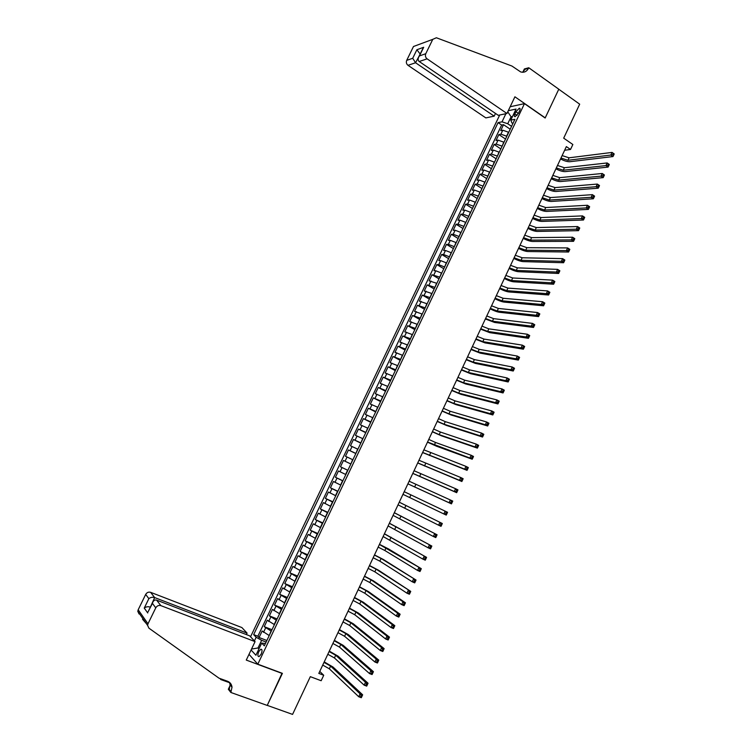 <?xml version="1.0" encoding="UTF-8"?>
<svg xmlns="http://www.w3.org/2000/svg" width="752" height="752" viewBox="0 0 752 752"><rect width="100%" height="100%" fill="white"/><g stroke="black" fill="none" stroke-linecap="round" stroke-linejoin="round"><path stroke-width="1.13" d="M261.132 654.202C262.382 650.931 262.279 649.267 260.831 649.183L258.763 651.627C257.513 654.889 257.616 656.562 259.064 656.646L261.132 654.202M499.713 115L250.538 636.803M249.006 654.343L257.804 664.185L282.404 673.35L267.251 705.376L292.566 714.4L310.322 676.659L321.16 680.729L323.727 675.268L319.76 671.395M257.804 664.185L524.464 103.635L545.153 118.017L558.764 89.244L579.679 104.18L563.69 138.161L572.855 144.506L570.524 149.46L566.359 146.593L318.82 673.407L323.727 675.268M508.728 132.286L502.787 130.228L500.719 130.613L503.539 124.691L510.204 129.203M506.839 136.253L500.898 134.194L498.839 134.561L505.513 139.045M498.839 134.561L496.01 140.492L498.068 140.145L504 142.222M499.262 152.177L493.331 150.08L491.291 150.4L494.12 144.45L500.823 148.905M494.515 162.159L488.584 160.035L486.553 160.317L489.392 154.367L496.113 158.794M489.759 172.152L483.837 170.008L481.816 170.262L484.664 164.293L491.404 168.692M484.993 182.163L479.071 180.001L477.069 180.217L479.917 174.238L486.685 178.609M480.218 192.192L474.296 190.012L472.312 190.2L475.17 184.202L481.957 188.555M475.433 202.241L469.521 200.041L467.547 200.192L470.404 194.195L477.219 198.509M470.649 212.318L464.736 210.09L462.771 210.203L465.638 204.196L472.472 208.483M465.845 222.404L459.933 220.157L457.987 220.242L460.863 214.217L467.716 218.475M461.032 232.509L455.129 230.244L453.202 230.291L456.079 224.256L462.95 228.486M456.21 242.633L450.316 240.349L448.399 240.358L451.285 234.314L458.175 238.516M451.388 252.775L445.485 250.472L443.586 250.454L446.472 244.391L453.39 248.564M446.547 262.946L440.653 260.615L438.773 260.559L441.659 254.486L448.596 258.632M441.706 273.126L435.812 270.776L433.942 270.682L436.837 264.61L443.802 268.718M436.846 283.325L429.101 280.834L432.005 274.743L438.989 278.823M431.986 293.553L424.26 290.996L427.164 284.895L434.167 288.947M427.108 303.789L419.4 301.176L422.314 295.066L429.345 299.099M422.229 314.054L414.54 311.384L417.454 305.256L424.504 309.26M417.332 324.328L409.661 321.602L412.594 315.473L419.663 319.44M412.434 334.631L404.783 331.848L407.716 325.701L414.813 329.639M407.518 344.952L399.895 342.113L402.828 335.947L409.943 339.857M402.602 355.292L394.988 352.387L397.93 346.221L405.074 350.094M397.667 365.651L390.081 362.69L393.023 356.504L400.186 360.358M392.732 376.028L385.156 373.011L388.117 366.816L395.298 370.633M387.788 386.425L380.23 383.351L383.191 377.147L390.401 380.926M382.824 396.84L375.295 393.71L378.256 387.487L385.485 391.247M377.861 407.274L370.341 404.087L373.312 397.855L380.568 401.577M372.879 417.736L365.387 414.484L368.367 408.242L375.643 411.936M367.897 428.208L360.424 424.899L363.404 418.648L370.708 422.314M362.896 438.707L355.442 435.342L358.431 429.072L365.754 432.71M357.896 449.226L350.46 445.795L353.449 439.516L360.8 443.125M352.876 459.763L345.469 456.276L348.458 449.987L355.837 453.559M347.856 470.32L340.459 466.776L343.467 460.468L350.855 464.012M340.459 466.776L347.866 470.291M345.845 474.55L338.456 470.978L335.448 477.285L342.874 480.782M340.806 485.134L333.437 481.506L330.419 487.822L337.883 491.282M335.759 495.747L328.408 492.043L325.39 498.388L332.873 501.81M330.701 506.369L323.369 502.609L320.343 508.963L327.853 512.356M325.635 517.019L318.322 513.202L315.295 519.557L322.824 522.922M320.559 527.688L313.274 523.806L310.228 530.179L317.786 533.506M315.464 538.376L308.207 534.428L305.162 540.82L312.738 544.11M310.369 549.082L303.131 545.078L300.076 551.479L307.681 554.741M305.265 559.808L298.046 555.747L294.981 562.158L302.614 565.391M300.151 570.561L292.951 566.435L289.887 572.855L297.538 576.06M295.019 581.334L287.837 577.141L284.773 583.58L292.453 586.748M289.887 592.125L282.724 587.876L279.65 594.324L287.349 597.455M284.745 602.935L277.601 598.62L274.518 605.087L282.244 608.18M279.584 613.773L272.468 609.393L269.376 615.869L277.131 618.934M274.414 624.63L267.317 620.184L264.234 626.67L272.008 629.706M515.9 111.719L514.847 113.937C514.077 115.723 514.161 116.645 515.092 116.701L518.523 113.176L519.585 110.958C520.346 109.162 520.262 108.25 519.341 108.194L515.9 111.719L518.391 113.439M510.166 106.756L524.464 103.635M265.428 643.524L261.715 643.082L264.328 645.836L514.913 119.305L510.787 120.113L511.915 122.933L512.873 123.582M261.715 643.082L255.915 655.265L251.093 649.972M254.411 640.92L256.159 637.254L253.659 634.622L498.059 122.623L502.016 121.843L505.889 113.712M508.277 110.723L516.051 109.068L510.787 120.113M271.312 631.154L264.234 626.67M269.244 635.506L271.058 631.05M276.482 620.287L269.376 615.869M281.652 609.44L274.518 605.087M286.803 598.611L279.65 594.324M291.945 587.81L284.773 583.58M297.078 577.019L289.887 572.855M302.201 566.256L294.981 562.158M307.305 555.521L300.076 551.479M312.409 544.796L305.162 540.82M317.504 534.099L310.228 530.179M322.589 523.411L315.295 519.557M327.656 512.751L320.343 508.963M332.722 502.12L325.39 498.388M337.78 491.498L330.419 487.822M342.818 480.895L335.448 477.285M350.874 463.984L352.641 459.651M355.893 453.437L357.651 449.113M360.904 442.909L362.661 438.595M365.895 432.409L367.662 428.095M370.886 421.919L372.644 417.614M375.868 411.457L377.626 407.161M380.841 401.013L382.589 396.718M385.804 390.589L387.553 386.302M390.758 380.183L392.497 375.906M395.693 369.796L397.441 365.519M400.628 359.428L402.367 355.16M405.554 349.088L407.293 344.82M410.47 338.757L412.199 334.508M415.377 328.445L417.106 324.206M420.274 318.162L421.994 313.922M425.153 307.897L426.882 303.658M430.031 297.642L431.751 293.421M434.9 287.414L436.621 283.194M439.76 277.206L441.471 272.995M444.611 267.016L446.321 262.805M449.452 256.846L451.162 252.644M454.283 246.694L455.994 242.501M459.105 236.56L460.807 232.368M463.918 226.446L465.62 222.263M468.722 216.35L470.423 212.177M473.525 206.274L475.217 202.1M478.31 196.216L480.002 192.051M483.085 186.176L484.777 182.022M487.851 176.156L489.543 172.011M492.616 166.154L494.299 162.009M497.363 156.172L499.046 152.036M502.11 146.208L503.784 142.081M503.539 124.691L501.65 125.048L257.861 636.239L259.073 637.499L266.866 640.497M268.99 635.412L262.166 630.994L259.073 637.499M343.467 460.468L350.629 463.871M348.458 449.987L355.649 453.324M353.449 439.516L360.659 442.796M358.431 429.072L365.66 432.287M363.404 418.648L370.651 421.806M368.367 408.242L375.633 411.335M373.312 397.855L380.606 400.891M378.256 387.487L385.569 390.467M383.191 377.147L390.523 380.061M388.117 366.816L395.458 369.674M393.023 356.504L400.393 359.306M397.93 346.221L405.319 348.956M402.828 335.947L410.235 338.626M407.716 325.701L415.142 328.323M412.594 315.473L420.039 318.03M417.454 305.256L424.927 307.765M422.314 295.066L429.806 297.51M427.164 284.895L434.675 287.283M432.005 274.743L439.535 277.074M436.837 264.61L438.717 264.676L444.385 266.885M441.659 254.486L443.558 254.524L449.226 256.705M446.472 244.391L448.38 244.391L454.058 246.553M451.285 234.314L453.202 234.286L458.88 236.419M456.079 224.256L458.015 224.19L463.693 226.305M460.863 214.217L462.818 214.113L468.505 216.209M465.638 204.196L467.603 204.065L473.299 206.133M470.404 194.195L472.388 194.025L478.084 196.075M475.17 184.202L477.163 184.005L482.869 186.035M479.917 174.238L481.929 174.003L487.634 176.006M484.664 164.293L486.685 164.03L492.391 166.004M489.392 154.367L491.432 154.066L497.147 156.021M494.12 144.45L496.17 144.121L501.885 146.057M512.046 117.462L511.059 116.786L507.741 123.732L502.016 121.843M511.567 126.327L507.741 123.732M564.639 150.268L570.524 149.46M512.516 116.485L511.059 116.786L507.76 111.785M266.133 642.039L261.649 640.319L258.002 647.97L258.923 648.957M501.65 125.048L498.059 122.623M257.861 636.239L253.659 634.622M256.159 637.254L261.649 640.319M251.525 649.061L258.002 647.97M562.129 155.598L569.067 157.807L612.053 152.421L614.205 153.934L613.256 153.549L612.767 154.602L613.632 155.213L614.121 154.16M560.973 158.061L567.901 160.289L610.831 155.053L612.053 152.421L613.256 153.549M612.767 154.602L610.831 155.053L612.983 156.557L569.969 161.699C567.384 161.84 564.244 160.919 560.56 158.945M612.983 156.557L613.632 155.213M506.951 113.496L427.098 58.835L419.212 61.514L498.247 115.31L506.951 113.496L514.913 96.801L545.219 117.867L558.792 89.197L528.769 67.755L524.388 68.949L522.931 71.985M495.493 113.439L494.196 116.156L485.839 117.895L407.998 65.321C406.4 63.995 405.967 62.341 406.7 60.376L412.716 58.28L416.881 49.745L423.686 47.273L419.466 55.921L425.773 53.712L432.776 39.339L436.367 37.76L511.943 66.044L520.619 71.901C524.022 72.859 526.644 71.666 528.496 68.31L528.769 67.755M406.7 60.376L413.487 46.502L432.776 39.339M494.196 116.156L415.555 62.754L407.998 65.321M425.773 53.712C425.012 55.751 425.453 57.453 427.098 58.835M522.508 72.267L525.187 69.212L528.496 68.31M420.001 54.388L415.555 62.754L412.716 58.28M416.881 49.745L420.171 54.041M423.686 47.273L422.699 48.852M419.466 55.921L418.761 56.936C417.792 59.004 417.952 60.527 419.212 61.514M246.393 634.585L247.088 633.118L241.871 627.553L150.607 592.322L154.658 597.577L150.278 607.353M247.088 633.118L154.658 597.577C152.496 596.966 150.56 597.323 148.858 598.648L145.681 594.428L138.18 609.778L147.994 623.793L147.589 625.382L148.924 628.164L219.001 678.172L227.508 681.237C230.168 682.308 231.672 684.311 232.011 687.253L230.836 692.46L267.223 705.432L282.047 673.219M282.329 673.519L246.271 660.077L255.069 641.625L160.862 605.633C158.71 605.059 157.008 605.792 155.767 607.832L147.994 623.793M146.349 623.605L142.551 619.272M229.623 682.731L220.787 679.554L219.998 678.53M230.836 692.46L228.326 689.246L230.883 683.897M255.069 641.625L249.626 635.816L156.623 600.134L160.862 605.633M221.088 678.924L220.787 679.554M139.082 613.999L137.795 611.32L138.18 609.778M145.681 594.428C146.884 592.463 148.52 591.768 150.607 592.322M229.435 682.308L230.112 684.846L229.238 689.405L231.127 691.84M150.372 607.165L150.043 607.043C147.881 606.432 145.944 606.779 144.243 608.095L148.858 598.648M155.767 607.832L152.43 603.395L152.769 602.258C153.746 600.331 155.034 599.626 156.623 600.134M152.43 603.395L148.36 611.291M557.486 165.478L564.414 167.724L607.155 162.949L609.317 164.453L608.359 164.096L607.86 165.149L608.725 165.75L609.223 164.688M556.33 167.95L563.248 170.206L605.933 165.59L607.155 162.949L608.359 164.096M607.86 165.149L605.933 165.59L608.095 167.085L565.325 171.606C562.75 171.71 559.61 170.779 555.925 168.805M608.095 167.085L608.725 165.75M552.833 175.385L559.751 177.651L602.249 173.496L604.42 174.99L603.442 174.652L602.954 175.705L603.818 176.306L604.307 175.244M551.667 177.857L558.586 180.132L601.017 176.137L602.249 173.496L603.442 174.652M602.954 175.705L601.017 176.137L603.189 177.632L560.672 181.533C558.106 181.608 554.976 180.659 551.282 178.694M603.189 177.632L603.818 176.306M548.17 185.302L555.089 187.596L597.332 184.071L599.504 185.547L598.517 185.236L598.028 186.289L598.902 186.881L599.391 185.829M547.005 187.784L553.914 190.087L596.101 186.712L597.332 184.071L598.517 185.236M598.028 186.289L596.101 186.712L598.272 188.188L556.01 191.478C553.453 191.516 550.332 190.557 546.629 188.592M598.272 188.188L598.902 186.881M543.508 195.238L550.408 197.569L592.397 194.655L594.588 196.131L593.591 195.83L593.093 196.892L593.967 197.485L594.465 196.422M542.333 197.729L549.242 200.06L591.166 197.306L592.397 194.655L593.591 195.83M593.093 196.892L591.166 197.306L593.356 198.772L551.338 201.442C548.8 201.442 545.679 200.464 541.966 198.509M593.356 198.772L593.967 197.485M538.827 205.202L545.726 207.552L587.462 205.268L589.653 206.725L588.647 206.462L588.149 207.524L589.032 208.107L589.521 207.044M537.652 207.693L544.551 210.052L586.231 207.928L587.462 205.268L588.647 206.462M588.149 207.524L586.231 207.928L588.421 209.385L546.657 211.425C544.128 211.397 541.008 210.4 537.304 208.445M588.421 209.385L589.032 208.107M534.136 215.175L541.036 217.554L582.518 215.899L584.718 217.347L583.693 217.102L583.195 218.165L584.078 218.747L584.577 217.685M532.961 217.666L539.861 220.063L581.277 218.559L582.518 215.899L583.693 217.102M583.195 218.165L581.277 218.559L583.477 220.007L541.966 221.417C539.457 221.361 536.336 220.355 532.623 218.4M583.477 220.007L584.078 218.747M529.446 225.168L536.326 227.583L577.555 226.559L579.764 227.997L578.73 227.762L578.241 228.834L579.125 229.407L579.613 228.345M528.261 227.668L535.151 230.093L576.314 229.219L577.555 226.559L578.73 227.762M578.241 228.834L576.314 229.219L578.523 230.657L537.276 231.437C534.775 231.343 531.664 230.319 527.932 228.373M578.523 230.657L579.125 229.407M524.736 235.179L531.617 237.623L572.592 237.228L574.801 238.657L573.767 238.45L573.268 239.521L574.152 240.095L574.65 239.023M523.561 237.688L530.442 240.132L571.351 239.897L572.592 237.228L573.767 238.45M573.268 239.521L571.351 239.897L573.56 241.326L532.566 241.477C530.075 241.345 526.973 240.311 523.242 238.365M573.56 241.326L574.152 240.095M520.027 245.218L526.898 247.681L567.61 247.925L569.837 249.344L568.785 249.156L568.286 250.228L569.17 250.801L569.668 249.73M518.842 247.728L525.714 250.2L566.369 250.604L567.61 247.925L568.785 249.156M568.286 250.228L566.369 250.604L568.587 252.014L527.848 251.535C525.375 251.365 522.273 250.313 518.532 248.376M568.587 252.014L569.17 250.801M515.299 255.266L522.17 257.767L562.628 258.641L564.855 260.051L563.793 259.891L563.295 260.963L564.188 261.527L564.686 260.455M514.114 257.776L520.986 260.286L561.377 261.32L562.628 258.641L563.793 259.891M563.295 260.963L561.377 261.32L563.605 262.73L523.129 261.611C520.666 261.414 517.564 260.342 513.823 258.406M563.605 262.73L564.188 261.527M510.57 265.334L517.432 267.862L557.627 269.376L559.864 270.776L558.792 270.635L558.285 271.716L559.187 272.271L559.685 271.199M509.386 267.853L516.248 270.391L556.377 272.064L557.627 269.376L558.792 270.635M558.285 271.716L556.377 272.064L558.614 273.465L518.391 271.698C515.947 271.472 512.855 270.382 509.104 268.455M558.614 273.465L559.187 272.271M505.833 275.42L512.685 277.977L552.626 280.139L554.863 281.521L553.782 281.408L553.275 282.489L554.177 283.043L554.675 281.962M504.639 277.949L511.501 280.515L551.366 282.827L552.626 280.139L553.782 281.408M553.275 282.489L551.366 282.827L553.613 284.218L513.654 281.812C511.219 281.549 508.126 280.449 504.376 278.513M553.613 284.218L554.177 283.043M501.076 285.525L507.929 288.11L547.606 290.921L549.862 292.293L549.656 292.754L548.763 292.199L548.255 293.28L549.157 293.835L549.656 292.754M499.892 288.054L506.745 290.648L546.347 293.618L547.606 290.921L548.763 292.199M548.255 293.28L546.347 293.618L548.603 294.991L508.897 291.945C506.481 291.644 503.398 290.526 499.638 288.599M548.603 294.991L549.157 293.835M496.32 295.649L503.163 298.271L542.577 301.721L544.843 303.084L544.636 303.564L543.724 303.018L543.226 304.099L544.128 304.645L544.636 303.564M495.126 298.187L501.969 300.809L541.318 304.428L542.577 301.721L543.724 303.018M543.226 304.099L541.318 304.428L543.583 305.791L504.141 302.097C501.734 301.759 498.651 300.631 494.891 298.704M543.583 305.791L544.128 304.645M491.554 305.801L498.397 308.442L537.539 312.541L539.814 313.894L539.598 314.392L538.686 313.857L538.178 314.938L539.09 315.483L539.598 314.392M490.36 308.339L497.194 310.99L536.279 315.257L537.539 312.541L538.686 313.857M538.178 314.938L536.279 315.257L538.554 316.601L499.375 312.268C496.987 311.892 493.904 310.745 490.135 308.828M538.554 316.601L539.09 315.483M486.779 315.962L493.613 318.641L532.491 323.388L534.775 324.732L534.55 325.249L533.638 324.714L533.13 325.795L534.042 326.33L534.55 325.249M485.585 318.5L492.41 321.189L531.232 326.105L532.491 323.388L533.638 324.714M533.13 325.795L531.232 326.105L533.506 327.449L494.6 322.458L485.369 318.97M533.506 327.449L534.042 326.33M481.994 326.142L488.819 328.85L527.434 334.255L529.718 335.589L529.493 336.125L528.571 335.589L528.064 336.68L528.985 337.216L529.493 336.125M480.801 328.69L487.625 331.406L526.174 336.981L527.434 334.255L528.571 335.589M528.064 336.68L526.174 336.981L528.459 338.306L489.806 332.666L480.594 329.132M528.459 338.306L528.985 337.216M477.2 336.341L484.015 339.077L522.367 345.149L524.661 346.465L524.417 347.02L523.505 346.493L522.997 347.584L523.909 348.11L524.417 347.02M475.997 338.898L482.822 341.643L521.098 347.875L522.367 345.149L523.505 346.493M522.997 347.584L521.098 347.875L523.392 349.191L485.012 342.884L475.809 339.312M523.392 349.191L523.909 348.11M472.397 346.569L479.212 349.332L517.291 356.053L519.594 357.369L519.341 357.943L518.419 357.416L517.912 358.507L518.833 359.033L519.341 357.943M471.194 349.125L478.009 351.898L516.022 358.789L517.291 356.053L518.419 357.416M517.912 358.507L516.022 358.789L518.325 360.095L480.208 353.139L471.015 349.511M518.325 360.095L518.833 359.033M467.584 356.805L474.39 359.606L512.206 366.985L514.518 368.292L514.255 368.884L513.334 368.358L512.817 369.458L513.748 369.975L514.255 368.884M466.381 359.371L473.187 362.173L510.937 369.721L512.206 366.985L513.334 368.358M512.817 369.458L510.937 369.721L513.24 371.018L475.396 363.404L466.212 359.729M513.24 371.018L513.748 369.975M462.762 367.061L469.568 369.89L507.111 377.946L509.424 379.234L509.151 379.845L508.23 379.328L507.722 380.427L508.643 380.944L509.151 379.845M461.559 369.636L468.355 372.466L505.833 380.681L507.111 377.946L508.23 379.328M507.722 380.427L505.833 380.681L508.155 381.969L470.573 373.688L461.408 369.965M508.155 381.969L508.643 380.944M457.94 377.344L464.727 380.202L501.998 388.916L504.329 390.194L504.047 390.824L503.116 390.316L502.609 391.416L503.539 391.924L504.047 390.824M456.727 379.92L463.514 382.777L500.719 391.67L501.998 388.916L503.116 390.316M502.609 391.416L500.719 391.67L503.05 392.939L465.742 383.99L456.586 380.221M503.05 392.939L503.539 391.924M453.099 387.637L459.886 390.532L496.884 399.914L499.215 401.183L498.924 401.831L497.993 401.324L497.486 402.433L498.416 402.931L498.924 401.831M451.886 390.222L458.673 393.117L495.606 402.668L496.884 399.914L497.993 401.324M497.486 402.433L495.606 402.668L497.937 403.937L460.901 394.311L451.755 390.495M497.937 403.937L498.416 402.931M448.248 397.958L455.026 400.882L491.752 410.94L494.092 412.19L493.801 412.867L492.861 412.359L492.344 413.468L493.284 413.967L493.801 412.867M447.036 400.543L453.813 403.467L490.473 413.694L491.752 410.94L492.861 412.359M492.344 413.468L490.473 413.694L492.814 414.954L456.05 404.651L446.923 400.788M492.814 414.954L493.284 413.967M443.389 408.298L450.166 411.25L486.619 421.985L488.96 423.226L488.659 423.912L487.719 423.414L487.202 424.523L488.142 425.021L488.659 423.912M442.176 410.883L448.944 413.844L485.331 424.748L486.619 421.985L487.719 423.414M487.202 424.523L485.331 424.748L487.681 425.989L451.191 415.019L442.073 411.1M487.681 425.989L488.142 425.021M438.529 418.648L445.287 421.637L481.468 433.049L483.818 434.28L483.508 434.985L482.568 434.496L482.051 435.605L482.991 436.094L483.508 434.985M437.307 421.242L444.075 424.231L480.18 435.812L481.468 433.049L482.568 434.496M482.051 435.605L480.18 435.812L482.54 437.044L446.321 425.397L437.213 421.44M482.54 437.044L482.991 436.094M433.65 429.025L440.409 432.043L476.307 444.131L478.667 445.353L478.347 446.086L477.398 445.598L476.881 446.707L477.83 447.196L478.347 446.086M432.428 431.629L439.187 434.647L475.01 446.914L476.307 444.131L477.398 445.598M476.881 446.707L475.01 446.914L477.379 448.126L441.452 435.803L432.353 431.789M477.379 448.126L477.83 447.196M428.762 439.422L435.521 442.467L471.137 455.242L473.506 456.455L473.177 457.197L472.228 456.718L471.711 457.827L472.66 458.316L473.177 457.197M427.54 442.026L469.84 458.024L471.137 455.242L472.228 456.718M471.711 457.827L469.84 458.024L472.218 459.228L436.564 446.227L427.474 442.167M472.218 459.228L472.66 458.316M423.874 449.837L465.958 466.372L468.336 467.575L467.998 468.346L467.039 467.866L466.522 468.975L467.481 469.455L467.998 468.346M422.643 452.45L464.661 469.163L465.958 466.372L467.039 467.866M466.522 468.975L464.661 469.163L467.039 470.357L422.596 452.554M467.039 470.357L467.481 469.455M418.967 460.271L460.769 477.529L463.157 478.714L462.8 479.503L461.85 479.033L461.324 480.152L462.283 480.622L462.8 479.503M417.745 462.884L459.463 480.321L460.769 477.529L461.85 479.033M461.324 480.152L459.463 480.321L461.86 481.506L417.698 462.969M461.86 481.506L462.283 480.622M414.051 470.733L455.562 488.706L457.959 489.881L457.601 490.689L456.643 490.219L456.116 491.338L457.084 491.808L457.601 490.689M412.829 473.346L454.264 491.507L455.562 488.706L456.643 490.219M456.116 491.338L454.264 491.507L456.661 492.682L412.801 473.403M456.661 492.682L457.084 491.808M409.135 481.205L452.76 501.076L452.384 501.904L451.426 501.434L450.899 502.552L451.867 503.022L452.384 501.904M407.904 483.827L449.047 502.712L450.354 499.911L451.426 501.434M450.899 502.552L449.047 502.712L451.454 503.878L407.894 483.846M451.454 503.878L451.867 503.022M404.2 491.695L447.543 512.281L447.167 513.127L446.199 512.667L445.673 513.795L446.641 514.255L447.167 513.127M402.969 494.327L443.821 513.945L445.128 511.134L446.199 512.667M446.641 514.255L446.237 515.092L443.821 513.945L445.673 513.795M399.265 502.214L442.317 523.514L399.274 502.186M398.024 504.846L438.585 525.187L439.892 522.377L440.963 523.928L440.437 525.056L441.405 525.516L441.932 524.388L440.963 523.928M441.405 525.516L441.01 526.334L438.585 525.187L440.437 525.056M441.932 524.388L442.317 523.514M394.311 512.751L437.081 534.775L394.339 512.695M393.07 515.383L433.34 536.467L434.647 533.647L435.709 535.208L435.182 536.345L436.16 536.796L436.686 535.659L435.709 535.208M436.16 536.796L435.775 537.595L433.34 536.467L435.182 536.345M436.686 535.659L437.081 534.775M389.348 523.307L431.836 546.055L389.395 523.223M388.107 525.949L428.085 547.766L429.392 544.937L430.454 546.516L429.928 547.644L430.905 548.095L431.432 546.967L430.454 546.516M430.905 548.095L430.52 548.875L428.085 547.766L429.928 547.644M431.432 546.967L431.836 546.055M384.385 533.882L426.581 557.354L384.432 533.77M383.135 536.524L422.812 559.084L424.128 556.254L425.181 557.843L424.654 558.98L425.632 559.422L426.158 558.285L425.181 557.843M425.632 559.422L425.265 560.184L422.812 559.084L424.654 558.98M426.158 558.285L426.581 557.354M379.403 544.476L421.308 568.681L388.427 548.885L379.469 544.335M378.162 547.127L384.836 550.492L417.539 570.43L418.855 567.591L419.898 569.198L419.372 570.336L420.359 570.768L420.885 569.631L419.898 569.198M420.359 570.768L419.992 571.52L417.539 570.43L419.372 570.336M420.885 569.631L421.308 568.681M374.411 555.089L381.085 558.482L416.035 580.036L383.435 559.516L374.496 554.92M373.171 557.749L379.835 561.152L412.246 581.794L413.572 578.946L414.606 580.572L414.079 581.71L415.066 582.142L415.593 581.005L414.606 580.572M415.066 582.142L414.709 582.875L412.246 581.794L414.079 581.71M415.593 581.005L416.035 580.036M369.42 565.73L376.085 569.151L410.742 591.401L378.444 570.176L369.514 565.523M368.17 568.39L374.834 571.821L406.945 593.187L408.27 590.339L409.304 591.965L408.778 593.112L409.765 593.535L410.301 592.397L409.304 591.965M409.765 593.535L409.417 594.249L406.945 593.187L408.778 593.112M410.301 592.397L410.742 591.401M364.41 576.38L371.074 579.839L402.959 601.741L405.441 602.803L373.434 580.854L364.523 576.154M363.16 579.049L369.815 582.518L401.634 604.599L402.959 601.741L403.993 603.386L403.467 604.533L404.454 604.956L404.99 603.809L403.993 603.386M404.454 604.956L404.115 605.651L401.634 604.599L403.467 604.533M404.99 603.809L405.441 602.803M359.39 587.058L366.045 590.546L397.639 613.171L400.13 614.224L368.414 591.561L359.512 586.804M358.14 589.728L364.786 593.234L396.313 616.038L397.639 613.171L398.673 614.835L398.137 615.982L399.133 616.396L399.669 615.249L398.673 614.835M399.133 616.396L398.804 617.082L396.313 616.038L398.137 615.982M399.669 615.249L400.13 614.224M354.371 597.755L361.007 601.28L392.309 624.63L394.809 625.664L363.395 602.277L354.502 597.464M353.111 600.434L359.747 603.969L390.974 627.497L392.309 624.63L393.334 626.303L392.798 627.45L393.804 627.864L394.339 626.717L393.334 626.303M393.804 627.864L393.475 628.531L390.974 627.497L392.798 627.45M394.339 626.717L394.809 625.664M349.332 608.471L355.969 612.034L386.97 636.107L389.48 637.132L358.356 613.012L349.483 608.152M348.073 611.16L354.709 614.722L385.635 638.974L386.97 636.107L387.994 637.79L387.459 638.946L388.455 639.35L388.991 638.204L387.994 637.79M388.455 639.35L388.145 639.999L385.635 638.974L387.459 638.946M388.991 638.204L389.48 637.132M344.284 619.216L350.911 622.806L381.621 647.604L384.131 648.619L353.308 623.775L344.444 618.868M343.025 621.904L349.652 625.495L380.277 650.489L381.621 647.604L382.636 649.305L382.101 650.461L383.106 650.865L383.642 649.709L382.636 649.305M383.106 650.865L382.796 651.495L380.277 650.489L382.101 650.461M383.642 649.709L384.131 648.619M339.227 629.969L345.854 633.598L376.254 659.128L378.782 660.134L348.251 634.556L339.406 629.593M337.968 632.667L344.585 636.295L374.91 662.014L376.254 659.128L377.269 660.848L376.724 662.004L377.739 662.399L378.275 661.243L377.269 660.848M377.739 662.399L377.438 663.01L374.91 662.014L376.724 662.004M378.275 661.243L378.782 660.134M334.161 640.751L340.778 644.408L370.877 670.681L373.415 671.668L343.194 645.357L334.358 640.347M332.901 643.449L339.509 647.115L369.533 673.576L370.877 670.681L371.883 672.41L371.347 673.566L372.362 673.961L372.898 672.805L371.883 672.41M372.362 673.961L372.071 674.553L369.533 673.576L371.347 673.566M372.898 672.805L373.415 671.668M329.085 651.552L335.693 655.246L365.491 682.252L368.038 683.23L338.118 656.186L329.291 651.119M327.816 654.259L334.424 657.953L364.147 685.147L365.491 682.252L366.497 684L365.961 685.157L366.976 685.542L367.512 684.386L366.497 684M366.976 685.542L366.694 686.125L364.147 685.147L365.961 685.157M367.512 684.386L368.038 683.23M324.009 662.371L330.607 666.093L360.095 693.852L362.652 694.81L333.033 667.033L324.225 661.91M322.73 665.078L329.329 668.81L358.751 696.756L360.095 693.852L361.092 695.609L360.556 696.775L361.58 697.151L362.116 695.995L361.092 695.609M361.58 697.151L361.298 697.715L358.751 696.756L360.556 696.775M362.116 695.995L362.652 694.81M274.17 624.527L276.238 620.184M279.33 613.67L281.398 609.336M284.491 602.841L286.55 598.507M289.633 592.021L291.691 587.707M294.775 581.23L296.824 576.916M299.898 570.458L301.947 566.153M305.021 559.704L307.06 555.408M310.125 548.979L312.165 544.692M315.22 538.263L317.259 533.986M320.314 527.575L322.345 523.307M325.39 516.906L327.421 512.648M330.457 506.256L332.478 502.007M335.514 495.634L337.535 491.385M340.562 485.021L342.583 480.782M345.6 474.437L347.612 470.207M506.622 136.112L508.512 132.136M500.898 134.194L502.787 130.228M263.501 632.357L265.569 628.014M268.671 621.5L270.739 617.166M273.831 610.671L275.89 606.347M278.983 599.861L281.041 595.546M284.124 589.07L286.183 584.765M289.257 578.307L291.306 574.002M294.38 567.563L296.42 563.267M299.493 556.828L301.533 552.551M304.588 546.121L306.628 541.854M309.683 535.443L311.713 531.175M314.768 524.774L316.799 520.516M319.835 514.133L321.865 509.884M324.902 503.511L326.923 499.262M329.959 492.908L331.97 488.668M334.997 482.323L337.009 478.093M340.036 471.758L342.038 467.537M345.055 461.22L347.067 457.009M350.065 450.692L352.077 446.491M355.076 440.193L357.078 436M360.067 429.712L362.069 425.519M365.058 419.249L367.051 415.066M370.031 408.806L372.024 404.632M375.004 398.381L376.987 394.217M379.957 387.985L381.941 383.83M384.902 377.598L386.885 373.453M389.846 367.239L391.82 363.094M394.772 356.89L396.746 352.763M399.688 346.569L401.662 342.442M404.604 336.266L406.569 332.149M409.502 325.983L411.466 321.875M414.399 315.718L416.354 311.61M419.278 305.472L421.233 301.373M424.156 295.245L426.102 291.156M429.016 285.036L430.962 280.957M433.876 274.847L435.812 270.776M438.717 264.676L440.653 260.615M443.558 254.524L445.485 250.472M448.38 244.391L450.316 240.349M453.202 234.286L455.129 230.244M458.015 224.19L459.933 220.157M462.818 214.113L464.736 210.09M467.603 204.065L469.521 200.041M472.388 194.025L474.296 190.012M477.163 184.005L479.071 180.001M481.929 174.003L483.837 170.008M486.685 164.03L488.584 160.035M491.432 154.066L493.331 150.08M496.17 144.121L498.068 140.145M517.009 115.423L514.847 113.937M569.067 157.807L567.901 160.289M147.759 612.974L144.243 608.095M564.414 167.724L563.248 170.206M559.751 177.651L558.586 180.132M555.089 187.596L553.914 190.087M550.408 197.569L549.242 200.06M545.726 207.552L544.551 210.052M541.036 217.554L539.861 220.063M536.326 227.583L535.151 230.093M531.617 237.623L530.442 240.132M526.898 247.681L525.714 250.2M522.17 257.767L520.986 260.286M517.432 267.862L516.248 270.391M512.685 277.977L511.501 280.515M507.929 288.11L506.745 290.648M503.163 298.271L501.969 300.809M498.397 308.442L497.194 310.99M493.613 318.641L492.41 321.189M488.819 328.85L487.625 331.406M484.015 339.077L482.822 341.643M479.212 349.332L478.009 351.898M474.39 359.606L473.187 362.173M469.568 369.89L468.355 372.466M464.727 380.202L463.514 382.777M459.886 390.532L458.673 393.117M455.026 400.882L453.813 403.467M450.166 411.25L448.944 413.844M445.287 421.637L444.075 424.231M440.409 432.043L439.187 434.647M435.521 442.467L434.289 445.081M430.614 452.911L429.392 455.524M425.707 463.382L424.476 465.996M420.791 473.863L419.56 476.495M415.856 484.373L414.625 487.005M410.921 494.901L409.68 497.533M405.967 505.447L404.736 508.089M401.013 516.013L399.773 518.654M396.05 526.597L394.8 529.248M391.068 537.21L389.827 539.861M386.086 547.832L384.836 550.492M381.085 558.482L379.835 561.152M376.085 569.151L374.834 571.821M371.074 579.839L369.815 582.518M366.045 590.546L364.786 593.234M361.007 601.28L359.747 603.969M355.969 612.034L354.709 614.722M350.911 622.806L349.652 625.495M345.854 633.598L344.585 636.295M340.778 644.408L339.509 647.115M335.693 655.246L334.424 657.953M330.607 666.093L329.329 668.81M261.781 649.549L260.831 649.183M520.064 108.692L519.341 108.194M418.761 56.936L422.972 48.297M230.112 684.846L232.011 687.253M147.589 625.382L137.795 611.32M148.097 611.827L152.769 602.258"/></g></svg>
